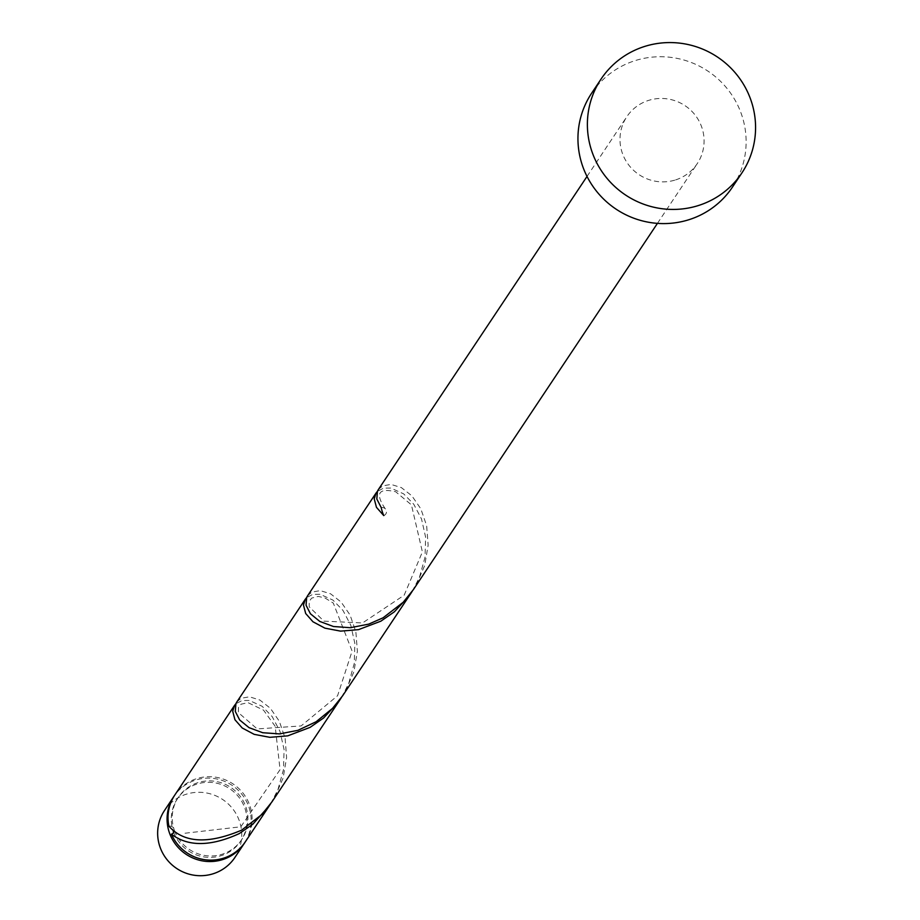 <?xml version="1.0" encoding="UTF-8"?>
<svg xmlns="http://www.w3.org/2000/svg" width="920" height="920" viewBox="0 0 920 920"><rect width="100%" height="100%" fill="white"/><g stroke="black" fill="none" stroke-linecap="round" stroke-linejoin="round"><path stroke-width="0.69" stroke-dasharray="4.6 3.45" d="M164.484 810.531A42.308 41.446 -146.3 0 1 187.001 793.994A42.308 41.446 -146.3 0 1 233.174 809.404A42.308 41.446 -146.3 0 1 234.899 857.463M244.8 842.593A42.308 41.446 33.7 0 0 242.351 794.903A42.308 41.446 33.7 0 0 196.443 779.838A42.308 41.446 33.7 0 0 174.397 795.673M173.684 832.312A38.076 37.306 33.7 0 0 220.547 855.841A38.076 37.306 33.7 0 0 240.821 840.949A38.076 37.306 33.7 0 0 239.269 797.709A38.076 37.306 33.7 0 0 197.708 783.84A38.076 37.306 33.7 0 0 177.433 798.721A38.076 37.306 33.7 0 0 172.96 830.208M168.912 826.194A4.232 4.14 -146.3 0 1 173.995 829.069A38.076 37.306 33.7 0 0 221.49 854.427A38.076 37.306 33.7 0 0 241.764 839.534A38.076 37.306 33.7 0 0 240.212 796.294A38.076 37.306 33.7 0 0 198.651 782.425A38.076 37.306 33.7 0 0 178.376 797.306A38.076 37.306 33.7 0 0 173.995 829.069A4.232 4.14 -146.3 0 1 174.11 831.116M591.617 93.242A84.617 82.892 -146.3 0 1 636.663 60.157A84.617 82.892 -146.3 0 1 729.008 90.976A84.617 82.892 -146.3 0 1 732.458 187.093M307.556 595.827L311.765 592.123L320.24 590.617L330.602 593.814L341.124 602.048L350.072 615.02L355.879 631.902L357.374 651.348L353.912 671.738L345.425 691.311L342.596 695.842M674.728 180.17A42.308 41.446 -146.3 0 1 628.556 164.761A42.308 41.446 -146.3 0 1 626.831 116.702A42.308 41.446 -146.3 0 1 649.347 100.165A42.308 41.446 -146.3 0 1 695.531 115.575A42.308 41.446 -146.3 0 1 697.256 163.622A42.308 41.446 -146.3 0 1 674.728 180.17M378.327 489.624L382.536 485.921L391.011 484.414L401.373 487.611L411.895 495.845L420.831 508.829L426.65 525.699L428.145 545.146L424.683 565.535L416.197 585.108L413.367 589.651M412.217 591.33L419.405 577.472L425.04 557.221L425.615 537.153L421.521 518.995L413.747 504.217L403.696 493.89L390.862 488.072L383.559 488.129L377.361 491.429M270.675 803.735L277.863 789.866L283.498 769.614L284.073 749.558L279.99 731.4L272.216 716.622L262.154 706.295L249.331 700.465L242.029 700.522L235.83 703.823M245.283 841.88A42.308 41.446 33.7 0 0 243.558 793.833A42.308 41.446 33.7 0 0 197.386 778.423A42.308 41.446 33.7 0 0 174.857 794.96M236.796 702.018L241.005 698.314L249.469 696.808L259.831 700.016L270.353 708.239L279.3 721.222L285.108 738.105L286.603 757.551L283.142 777.929L274.654 797.513L271.825 802.044M341.447 697.532L348.634 683.675L354.269 663.412L354.844 643.356L350.761 625.197L342.976 610.42L332.925 600.093L320.091 594.262L312.8 594.331L306.59 597.62M383.755 515.591A4.232 4.14 33.7 0 0 385.204 508.714A4.232 4.14 33.7 0 0 381.225 507.598M177.433 798.721L178.376 797.306M587.017 176.445L626.831 116.702M657.443 223.364L697.256 163.622M240.821 840.949L241.764 839.534M385.204 508.714C374.946 493.407 378.442 487.761 395.692 491.751L411.424 504.861L422.395 551.919L404.179 595.182L362.526 622.955L323.909 621.138L309.223 606.82L309.235 601.289L311.673 598.103L318.285 596.424L324.921 597.942L333.293 603.083L352.107 651.072L337.571 695.75L301.127 725.926L257.197 728.928L238.349 712.609L238.521 707.342L241.04 704.214L248.02 702.65L263.534 710.148L275.172 726.271L280.059 769.66L240.821 826.781L182.367 833.531"/><path stroke-width="1.38" d="M244.34 843.295L234.899 857.463A42.308 41.446 -146.3 0 1 212.382 874A42.308 41.446 -146.3 0 1 166.209 858.59A42.308 41.446 -146.3 0 1 164.484 810.531L173.914 796.375A42.308 41.446 33.7 0 0 175.639 844.433A42.308 41.446 33.7 0 0 221.812 859.843A42.308 41.446 33.7 0 0 244.34 843.295A42.308 41.446 33.7 0 0 244.8 842.593M174.397 795.673A42.308 41.446 33.7 0 0 173.914 796.375M172.96 830.208A38.076 37.306 33.7 0 0 173.684 832.312M741.899 172.925L732.458 187.093A84.617 82.892 -146.3 0 1 687.424 220.167A84.617 82.892 -146.3 0 1 595.067 189.347A84.617 82.892 -146.3 0 1 591.617 93.242L601.059 79.074A84.617 82.892 -146.3 0 1 646.093 46A84.617 82.892 -146.3 0 1 738.449 76.82A84.617 82.892 -146.3 0 1 741.899 172.925A84.617 82.892 -146.3 0 1 696.854 206.011A84.617 82.892 -146.3 0 1 604.509 175.191A84.617 82.892 -146.3 0 1 601.059 79.074M657.443 223.364L413.367 589.651L403.236 602.232L383.122 617.78L368.678 624.139L350.29 627.705L333.488 626.52L319.815 621.448L310.454 613.801L306.049 605.21L306.671 597.436L307.556 595.827L376.073 493.016L374.233 498.881L376.464 507.334L383.755 515.591A42.308 41.446 33.7 0 1 381.225 507.598L376.82 499.019L377.441 491.234L378.327 489.624L587.017 176.445M377.361 491.429L376.073 493.016M174.11 831.116A4.232 4.14 -146.3 0 1 171.453 834.187A42.308 41.446 33.7 0 0 222.755 858.429A42.308 41.446 33.7 0 0 245.283 841.88L270.675 803.735M171.453 834.187C188.105 846.848 210.726 846.641 239.327 833.566L252.816 824.216L269.571 805.437M340.331 699.234L271.825 802.044L261.705 814.625L241.58 830.173C208.115 844.353 183.896 843.019 168.912 826.194A42.308 41.446 33.7 0 1 174.857 794.96L234.531 705.41L232.702 711.275L234.933 719.727L242.224 727.984L254.173 734.344L269.801 737.322L287.73 735.85L310.086 727.375L323.575 718.014L338.134 702.385L341.447 697.532M235.83 703.823L234.531 705.41M411.102 593.043L342.596 695.842L332.476 708.423L316.135 721.728L297.907 730.331L279.519 733.907L262.717 732.722L249.044 727.651L239.683 720.004L235.29 711.413L235.911 703.639L236.796 702.018L305.302 599.219L303.473 605.072L305.693 613.525L312.984 621.793L324.933 628.153L340.572 631.131L358.49 629.648L380.857 621.172L394.346 611.823L408.905 596.183L412.217 591.33M306.59 597.62L305.302 599.219"/></g></svg>
